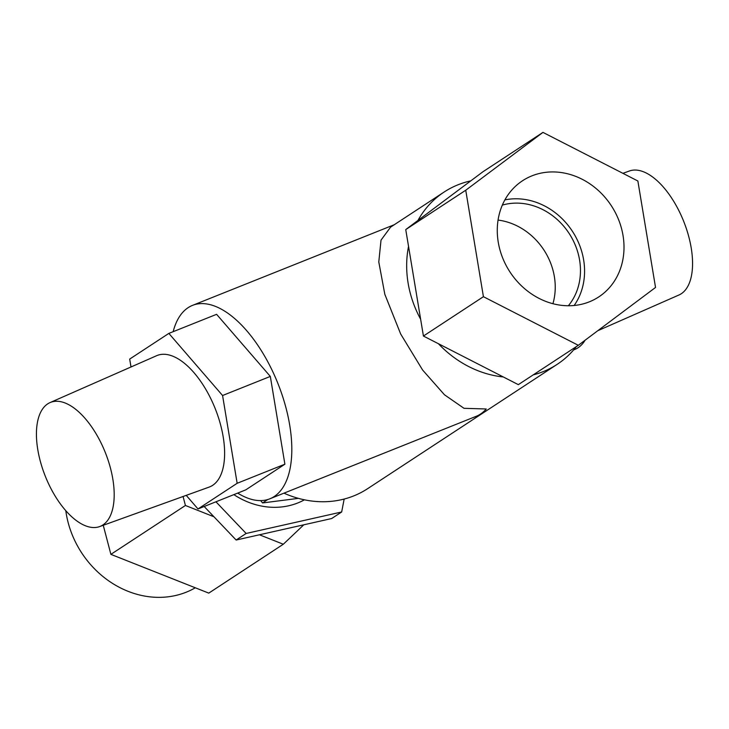 <?xml version="1.0" encoding="UTF-8"?>
<svg xmlns="http://www.w3.org/2000/svg" width="729" height="729" viewBox="0 0 729 729"><rect width="100%" height="100%" fill="white"/><g stroke="black" fill="none" stroke-linecap="round" stroke-linejoin="round"><path stroke-width="1.09" d="M589.342 301.833A69.474 60.543 56.7 0 0 595.994 298.617A69.474 60.543 56.7 0 0 615.276 212.467A69.474 60.543 56.7 0 0 531.933 175.853A69.474 60.543 56.7 0 0 519.895 182.596A69.474 60.543 56.7 0 0 507.785 268.445A69.474 60.543 56.7 0 0 589.342 301.833M574.142 305.497A66.776 58.192 56.7 0 0 572.329 231.175A66.776 58.192 56.7 0 0 504.887 199.901M568.347 305.752A62.275 54.265 56.7 0 0 569.048 233.326A62.275 54.265 56.7 0 0 502.336 205.113M552.919 303.711A62.275 54.265 56.7 0 0 498.071 220.085M597.807 330.702L678.963 294.99A66.776 32.258 -111.8 0 0 681.278 293.732A66.776 32.258 -111.8 0 0 682.608 218.718A66.776 32.258 -111.8 0 0 629.391 170.996L622.912 173.338M102.907 524.944A66.776 32.258 68.2 0 1 99.609 526.593A66.776 32.258 68.2 0 1 46.392 478.88A66.776 32.258 68.2 0 1 47.722 403.857A66.776 32.258 68.2 0 1 50.037 402.599A66.776 32.258 68.2 0 1 103.8 448.909A66.776 32.258 68.2 0 1 102.907 524.944M99.609 526.593L209.159 487.09A70.759 34.181 -111.8 0 0 212.658 485.332A70.759 34.181 -111.8 0 0 213.606 404.768A70.759 34.181 -111.8 0 0 156.635 355.697L50.037 402.599M65.792 510.692A91.526 79.753 56.7 0 0 186.232 592.194A91.526 79.753 56.7 0 0 195.299 587.784M304.44 499.821A77.894 67.879 -123.3 0 1 297.86 502.928A77.894 67.879 -123.3 0 1 233.854 494.636M283.973 493.159A103.044 89.795 56.7 0 0 353.702 495.92A103.044 89.795 56.7 0 0 367.635 488.667L557.166 364.354A103.044 89.795 56.7 0 0 576.329 346.603M542.959 132.386L465.74 190.233L483.418 296.694L578.316 345.3L655.535 287.454L637.866 180.992L542.959 132.386L482.972 171.734L470.77 180.874A103.044 89.795 56.7 0 0 458.067 184.765A103.044 89.795 56.7 0 0 444.134 192.028L390.589 227.138L381.021 240.114L378.788 261.948L384.83 294.316L400.695 334.046L422.62 370.04L444.462 394.772L464.008 408.313L486.261 408.978A104.156 50.31 -111.8 0 1 480.502 414.054A104.156 50.31 -111.8 0 1 476.137 416.341L269.83 498.809A104.156 50.31 -111.8 0 0 274.204 496.531A104.156 50.31 -111.8 0 0 275.945 378.725A104.156 50.31 -111.8 0 0 192.511 305.378A104.156 50.31 -111.8 0 0 188.137 307.665A104.156 50.31 -111.8 0 0 173.165 331.677M533.245 374.87A103.044 89.795 56.7 0 0 543.223 371.617A103.044 89.795 56.7 0 0 557.166 364.354M444.134 192.028A103.044 89.795 56.7 0 0 417.945 220.44L405.743 229.58L408.541 246.402A103.044 89.795 56.7 0 0 420.633 319.22L423.421 336.042L438.421 343.724A103.044 89.795 56.7 0 0 503.329 376.966L518.328 384.648L578.316 345.3M585.086 340.224A78.668 37.999 68.2 0 1 578.079 347.733A78.668 37.999 68.2 0 1 574.78 349.464L573.614 349.929M237.69 493.096A104.156 50.31 -111.8 0 0 269.83 498.809M438.421 343.724L503.329 376.966M408.541 246.402L420.633 319.22M470.77 180.874L417.945 220.44M186.223 495.356L197.996 508.96L245.746 489.879L284.893 464.2L270.322 376.419L216.595 314.317L168.846 333.399L129.689 359.078L131.001 366.979M344.161 499.055L341.664 511.986L331.668 518.538L303.802 524.807L283.317 544.235L208.776 593.124L110.89 554.359L103.254 525.281M303.802 524.807L236.141 540.025L204.166 506.5M298.389 498.363L262.577 502.946L260.645 500.595M262.577 502.946L267.798 499.52M341.664 511.986L246.147 533.464L215.939 501.798M236.141 540.025L246.147 533.464M283.317 544.235L259.442 534.785M213.98 516.779L185.421 505.479L183.07 496.495M110.89 554.359L185.421 505.479M197.996 508.96L237.153 483.291L222.573 395.51L270.322 376.419M237.153 483.291L284.893 464.2M222.573 395.51L168.846 333.399M465.74 190.233L405.743 229.58M483.418 296.694L423.421 336.042M192.511 305.378L394.271 224.723"/></g></svg>
